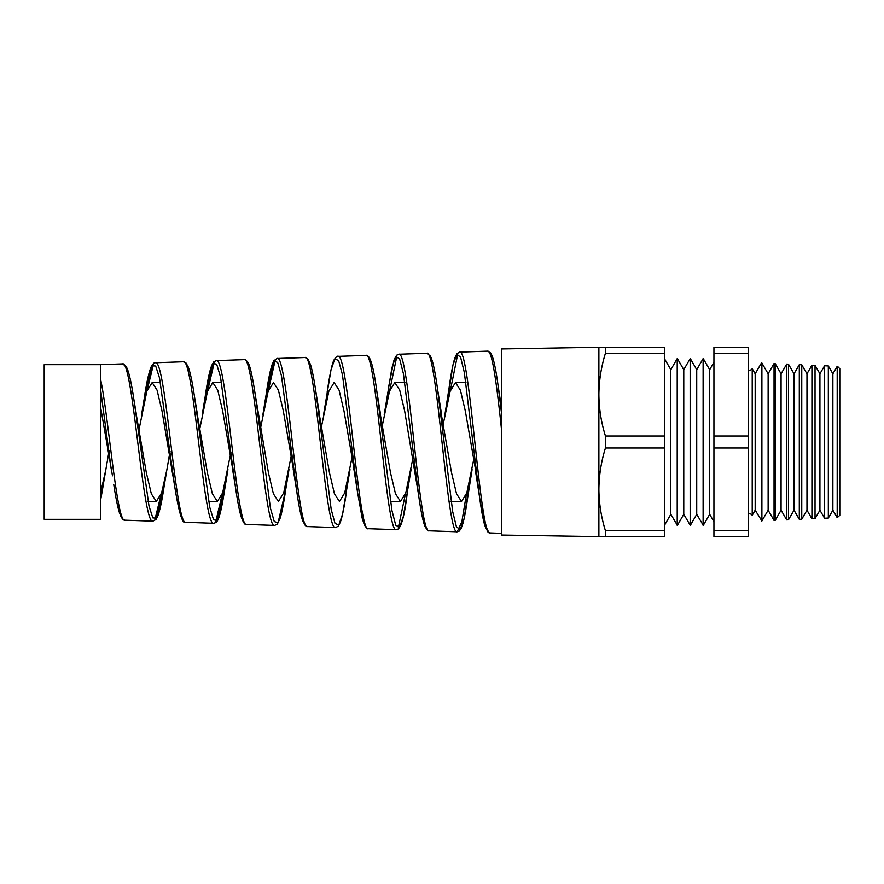 <?xml version="1.0" encoding="UTF-8"?>
<svg xmlns="http://www.w3.org/2000/svg" width="884" height="884" viewBox="0 0 884 884"><rect width="100%" height="100%" fill="white"/><g stroke="black" fill="none" stroke-linecap="round" stroke-linejoin="round"><path stroke-width="1.33" d="M837.468 517.681L837.468 366.319L839.8 368.661L839.8 515.339L837.192 517.692L832.872 510.201L832.872 373.799L828.319 365.921L828.319 518.079L824.562 518.245L819.921 510.201L819.921 373.799L815.037 365.335L815.037 518.665L811.932 518.798L806.97 510.201L806.97 373.799L801.755 364.761L801.755 519.24L799.302 519.35L794.02 510.201L794.02 373.799L788.473 364.175L788.473 519.825L786.672 519.903L781.069 510.201L781.069 373.799L775.191 363.6L775.191 520.4L774.041 520.455L768.13 510.201L768.13 373.799L761.898 363.015L761.898 520.985L755.179 510.201L755.179 373.799L752.218 368.672L752.218 515.328A4.464 4.464 0 0 0 748.615 513.516M752.218 368.672A4.464 4.464 0 0 1 748.615 370.484M100.555 379.037L100.555 519.35L44.2 519.35L44.2 364.65L100.555 364.65L100.555 379.037C108.754 417.889 116.865 524.079 124.975 520.201L152.921 521.173C142.843 525.881 132.699 358.805 122.489 363.888L126.18 366.462L127.307 368.783C129.517 374.562 131.672 384.584 133.782 398.85L149.009 506.057L152.81 517.891L156.601 518.234L164.148 486.167L166.899 469.603L161.606 492.896L156.324 501.471L151.341 493.813L146.357 472.807L135.053 407.513M109.13 450.641L105.848 469.614L100.555 492.929L100.555 500.587L105.848 469.614M139.02 429.536L146.832 391.292L152.147 382.529L160.457 382.529M170.037 451.404L166.899 469.603M148.059 501.471L156.324 501.471M199.861 428.397L207.508 391.269L212.801 382.529L221.597 382.529M230.945 452.199L222.646 492.885L217.365 501.471L212.381 493.791L207.386 472.785L195.928 406.673M208.613 501.471L217.365 501.471M291.853 452.995L283.698 492.874L278.405 501.471L273.421 493.824L268.427 472.774L255.244 394.75L270.471 508.355L274.272 521.582L278.062 522.775L285.609 490.3L288.969 469.614M260.714 427.281L268.161 391.292L273.465 382.529L278.394 390.109L283.333 410.961L294.969 478.299M352.76 453.801L344.727 492.907L339.445 501.471L334.45 493.791L329.467 472.774L317.676 405.093M321.566 426.165L328.826 391.258L334.13 382.529L339.069 390.142L343.998 410.972L355.799 479.095M382.418 425.049L389.49 391.258L394.794 382.529L404.905 382.529M413.668 454.619L405.767 492.885L400.485 501.471L395.502 493.802L390.507 472.774L378.562 404.319M390.408 501.471L400.485 501.471M443.271 423.944L450.155 391.269L455.459 382.529L465.967 382.529M474.564 455.437L466.807 492.896L461.525 501.471L456.542 493.813L451.547 472.774L439.436 403.557M449.028 501.471L461.525 501.471M152.147 382.529L157.065 390.12L161.993 410.927L174.7 486.355L159.518 377.954L155.706 366.02L151.871 365.755L144.214 398.662L141.528 414.961M212.801 382.529L217.74 390.131L222.669 410.961L234.138 477.493M394.794 382.529L399.723 390.12L404.662 410.983L418.596 494.907L403.402 373.612L399.579 358.738L395.767 356.661L391.932 367.711L384.197 414.894M455.459 382.529L460.387 390.12L465.327 410.994L477.459 480.664M501.67 431.016C496.985 386.33 492.322 350.075 487.625 351.125L459.614 352.108C469.824 346.351 479.957 538.367 490.045 532.953L501.67 533.361M100.555 364.65L122.489 363.888M183.342 361.755L155.396 362.738C165.595 357.6 175.75 527.107 185.817 522.322L213.773 523.306C203.696 528.091 193.563 356.595 183.342 361.755L186.071 363.048L188.226 366.915C190.369 372.728 192.458 382.695 194.513 396.794L209.751 507.25L213.541 519.748L217.32 520.521L224.879 488.233L226.359 477.725M244.205 359.633L216.237 360.606C226.448 355.346 236.581 529.306 246.658 524.455L274.637 525.428C264.559 530.4 254.404 354.296 244.205 359.633C244.205 358.926 245.321 359.633 247.553 361.755L248.503 363.501C249.973 366.385 252.15 374.065 255.244 394.75L254.935 392.64M305.057 357.512L277.079 358.484C287.289 353.07 297.411 531.494 307.499 526.577L335.489 527.56C325.411 532.632 315.268 352.086 305.057 357.512L307.72 358.76L310.516 364.562C312.361 370.606 314.185 379.976 315.975 392.673L331.213 509.504L335.014 523.416L338.793 525.041L342.572 514.145L350.009 469.625M365.921 355.379L337.931 356.363C348.13 350.86 358.274 533.87 368.352 528.709L396.341 529.682C386.264 534.897 376.12 349.766 365.921 355.379L365.921 355.379C367.457 356.175 371.545 352.252 376.717 390.54L391.943 510.543L395.734 525.195L399.524 527.284L403.314 516.499L411.049 469.636M426.773 353.257L398.772 354.23C408.972 348.55 419.115 536.102 429.193 530.831L457.205 531.803C447.116 537.129 436.983 347.578 426.773 353.257L430.508 356.153L432.254 360.694C434.011 366.749 435.746 375.998 437.458 388.441L452.685 511.615L456.476 526.986L460.266 529.527L464.045 518.886L469.868 480.819M147.042 390.629L153.451 364.396M161.197 494.145L154.932 519.538M207.641 390.827L214.315 362.274M222.304 493.946L215.762 521.671M268.272 390.938L275.189 360.142M389.601 390.916L396.927 355.876M405.458 493.847L398.253 528.046M450.299 390.816L457.802 353.755M466.465 493.935L461.835 521.847L457.205 531.803L459.116 531.196L461.05 528.665L462.84 523.726C464.52 517.659 466.177 508.643 467.824 496.664L472.089 469.647M605.452 353.235C601.208 366.827 599.02 380.628 598.888 394.618C599.02 408.662 601.208 422.453 605.452 436.011L605.452 447.989C601.208 461.592 599.02 475.382 598.888 489.382C599.02 503.416 601.208 517.217 605.452 530.765L605.452 536.754L501.67 535.063L501.67 348.937L598.888 347.246L664.436 347.246L664.436 353.235L605.452 353.235L605.452 347.246M837.192 517.692L837.192 366.308L832.872 373.799M832.872 510.201L828.319 518.079M824.562 518.245L824.562 365.755L819.921 373.799M819.921 510.201L815.037 518.665M811.932 518.798L811.932 365.202L806.97 373.799M806.97 510.201L801.755 519.24M799.302 519.35L799.302 364.65L794.02 373.799M794.02 510.201L788.473 519.825M786.672 519.903L786.672 364.097L781.069 373.799M781.069 510.201L775.191 520.4M774.041 520.455L774.041 363.545L768.13 373.799M768.13 510.201L761.898 520.985M761.411 520.996L761.411 363.004L755.179 373.799M703.288 525.383L703.288 358.617L709.675 369.678L709.675 514.322L703.288 525.383L696.725 514.322L690.338 525.383L683.774 514.322L677.387 525.383L670.823 514.322L664.436 525.383M709.675 514.322L713.929 521.693M709.675 369.678L713.929 362.307M690.338 525.383L690.338 358.617L696.725 369.678L696.725 514.322M696.725 369.678L703.111 358.617L703.111 525.383M677.387 525.383L677.387 358.617L683.774 369.678L683.774 514.322M683.774 369.678L690.161 358.617L690.161 525.383M664.436 358.617L670.823 369.678L670.823 514.322M670.823 369.678L677.21 358.617L677.21 525.383M775.191 363.6L774.041 363.545M788.473 364.175L786.672 364.097M801.755 364.761L799.302 364.65M815.037 365.335L811.932 365.202M828.319 365.921L824.562 365.755M755.179 510.201L752.218 515.328M748.615 353.235L748.615 347.246L713.929 347.246L713.929 353.235L748.615 353.235L748.615 536.754L713.929 536.754L713.929 530.765L748.615 530.765M605.452 447.989L664.436 447.989L664.436 353.235M605.452 436.011L664.436 436.011M605.452 536.754L664.436 536.754L664.436 447.989M605.452 530.765L664.436 530.765M748.615 447.989L713.929 447.989L713.929 436.011L748.615 436.011M713.929 447.989L713.929 530.765M713.929 353.235L713.929 436.011M598.888 536.754L598.888 347.246M100.555 406.927L112.478 475.824M488.233 531.317L483.968 522.345L479.703 498.09L464.354 372.551L460.553 356.959L456.73 354.418L452.906 365.302L447.039 403.723M353.865 469.095L357.622 492.753L342.428 374.617L338.616 360.517L334.804 358.915L330.97 370.076L323.533 414.916M297.3 494.996L281.466 375.722L277.653 362.341L273.83 361.18L266.161 394.452L262.857 414.939M232.525 469.05L235.674 488.487L220.481 376.783L216.668 364.153L212.845 363.468L205.187 396.573L203.729 406.927M111.196 469.006L100.555 389.148M315.489 389.325L319.489 414.375M501.67 409.115L498.2 386.319L501.67 414.486M103.406 484.222L100.555 500.587M475.194 469.15L479.559 497.062M444.862 414.872L449.072 388.01C451.039 373.479 453.039 363.269 455.072 357.379L456.895 353.733L459.614 352.108M293.19 469.072L296.648 490.598C298.615 504.587 300.615 514.61 302.637 520.665L305.389 525.66L307.51 526.577M202.193 414.961L205.187 396.573C207.331 381.623 209.519 371.214 211.74 365.357L213.729 361.899L216.237 360.606M136.379 414.441L133.782 398.85M197.419 414.408L194.513 396.794M227.939 469.614L224.879 488.233C220.569 516.587 218.105 520.654 216.005 522.477L213.773 523.306M380.529 414.375L376.717 390.551M441.569 414.364L437.458 388.441M490.034 532.953L487.924 532.002L484.808 525.538C483.084 519.56 481.382 510.411 479.703 498.09M398.772 354.23L396.618 355.202L394.01 359.998L388.463 387.733M429.193 530.831L427.005 529.814L424.751 525.881C422.662 520.046 420.607 509.725 418.596 494.907M337.931 356.363C337.412 355.699 336.108 356.893 334.019 359.932C332.384 363.081 330.174 371.413 327.135 392.33M368.352 528.709C367.799 529.417 366.462 528.124 364.318 524.831L362.164 518.146L357.622 492.753M277.079 358.484L273.918 360.65L272.173 364.451C270.139 370.518 268.139 380.518 266.172 394.441M246.658 524.455C245.244 525.461 243.42 522.919 241.188 516.842C239.332 510.598 237.498 501.151 235.674 488.487M185.817 522.333C182.601 524.82 178.9 512.831 174.7 486.355L174.7 486.355M155.396 362.738C154.833 362.031 153.529 363.147 151.495 366.087C148.998 371.512 146.567 382.374 144.214 398.662M124.975 520.201L122.777 519.251L121.285 517.273L119.406 512.632C117.495 506.366 115.605 496.93 113.727 484.31L113.727 484.31M152.921 521.173L155.982 519.505L157.916 515.792C160.026 509.924 162.115 500.046 164.148 486.167M274.626 525.428L277.344 524.135L280.228 518.013C282.04 511.935 283.841 502.698 285.609 490.3M335.489 527.56L338.108 526.345L340.329 522.245C342.373 516.422 344.384 506.466 346.351 492.388M396.341 529.682C400.607 529.847 404.187 518.112 407.082 494.488M487.625 351.125L490.708 352.992L492.034 355.567C494.145 361.147 496.189 371.391 498.189 386.308"/></g></svg>
